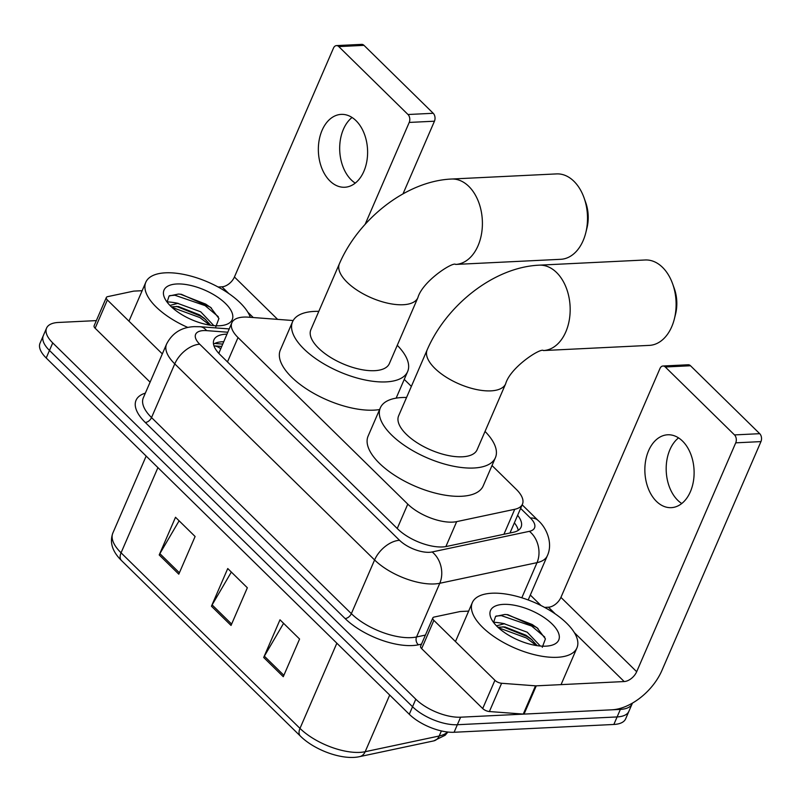 <?xml version="1.0" encoding="UTF-8"?>
<svg xmlns="http://www.w3.org/2000/svg" width="801" height="801" viewBox="0 0 801 801"><rect width="100%" height="100%" fill="white"/><g stroke="black" fill="none" stroke-linecap="round" stroke-linejoin="round"><path stroke-width="1.2" d="M293.166 320.54L248.34 317.166A34.203 14.889 23.4 0 0 243.664 317.096A34.203 14.889 23.4 0 0 231.859 322.733A34.203 14.889 23.4 0 0 238.027 337.551L407.779 504.129A34.203 14.889 23.4 0 0 456.68 521.621L514.733 509.296A34.203 14.889 23.4 0 0 522.452 504.159A34.203 14.889 23.4 0 0 516.285 489.351L492.014 465.531M231.859 322.733L219.224 352.33A11.404 4.966 23.4 0 0 218.433 352.941M219.084 353.641A34.203 14.889 -156.6 0 1 219.224 352.33M411.364 386.382L404.255 379.404M226.913 334.167A34.203 14.889 23.4 0 0 225.722 334.207A34.203 14.889 23.4 0 0 213.927 339.854A34.203 14.889 23.4 0 0 220.085 354.663L397.696 528.95A34.203 14.889 23.4 0 0 446.598 546.442L513.361 532.275A34.203 14.889 23.4 0 0 521.071 527.138A34.203 14.889 23.4 0 0 517.626 515.303M213.517 344.14A34.203 14.889 -156.6 0 1 222.458 341.747A34.203 14.889 -156.6 0 1 223.649 341.707M632.4 703.128A34.203 14.889 -156.6 0 1 632.169 703.749A34.203 14.889 -156.6 0 1 620.375 709.396L460.615 717.195A34.203 14.889 -156.6 0 1 415.799 699.203L52.736 342.918A34.203 14.889 -156.6 0 1 46.568 328.1A34.203 14.889 -156.6 0 1 58.373 322.463L96.35 320.61M530.322 595.043L541.025 605.546M632.169 703.749L625.651 718.827A34.203 14.889 -156.6 0 1 613.846 724.464L454.097 732.264A34.203 14.889 -156.6 0 1 409.281 714.272L46.208 357.987L49.472 350.448A34.203 14.889 -156.6 0 1 43.314 335.639A34.203 14.889 -156.6 0 0 49.472 350.448L412.545 706.732L49.472 350.448L52.736 342.918M454.097 732.264L457.351 724.725A34.203 14.889 -156.6 0 1 412.545 706.732A34.203 14.889 -156.6 0 0 457.351 724.725L617.11 716.935L457.351 724.725L460.615 717.195M628.905 711.288A34.203 14.889 -156.6 0 1 617.11 716.935A34.203 14.889 -156.6 0 0 628.905 711.288M514.372 522.833A34.203 14.889 -156.6 0 1 518.227 530.372M283.274 676.705L299.574 639.028L279.99 619.804L263.689 657.481L283.274 676.705M283.584 623.338L264.35 656.169A9.121 5.437 134.5 0 0 263.689 657.481M178.793 574.177L195.104 536.5L175.509 517.276L159.209 554.953L178.793 574.177M179.104 520.81L159.87 553.641A9.121 5.437 134.5 0 0 159.209 554.953M231.038 625.441L247.339 587.764L227.744 568.54L211.444 606.217L231.038 625.441M231.339 572.074L212.115 604.905A9.121 5.437 134.5 0 0 211.444 606.217M46.208 357.987A34.203 14.889 -156.6 0 1 40.05 343.168L46.568 328.1M187.875 327.459A57.001 24.811 -156.6 0 1 145.822 282.222A57.001 24.811 -156.6 0 1 165.477 272.821A57.001 24.811 -156.6 0 1 250.323 317.316M210.703 325.266L204.295 318.357L199.429 314.803L178.433 306.543L171.374 306.833M213.827 325.627L200.721 311.809L177.752 303.379L169.962 305.431M215.779 326.898L218.933 318.468L210.433 307.204L181.346 294.297L178.403 294.057L169.071 296.01L167.089 302.097M176.841 283.975A37.166 16.17 -156.6 0 1 223.038 301.246A37.166 16.17 -156.6 0 1 224.881 324.956A37.166 16.17 -156.6 0 1 219.414 325.757A37.166 16.17 -156.6 0 1 165.166 299.123A37.166 16.17 -156.6 0 1 176.841 283.975M205.807 319.689L200.57 316.095L176.46 306.372M211.524 308.145L205.747 304.13L180.295 294.177M209.802 325.126L199.92 317.586L171.905 307.324M218.252 316.655L205.096 305.622L174.878 295.239L169.632 295.649M355.254 183.119A36.476 24.601 87.2 0 1 351.279 179.925A36.476 24.601 87.2 0 1 352.05 117.477M356.024 120.681A36.476 24.601 -92.8 0 0 341.206 114.383A36.476 24.601 -92.8 0 0 319.068 140.666A36.476 24.601 -92.8 0 0 329.942 180.966A36.476 24.601 -92.8 0 0 344.76 187.254A36.476 24.601 -92.8 0 0 366.888 160.971A36.476 24.601 -92.8 0 0 356.024 120.681M167.029 301.847A45.597 19.845 -156.6 0 1 178.273 303.409M162.323 353.902L107.374 299.975L95.139 328.23A5.697 2.483 -156.6 0 1 94.117 325.767L106.343 297.501A5.697 2.483 23.4 0 0 107.374 299.975M150.097 382.157L95.139 328.23M336.46 45.607L361.692 44.375A5.697 3.845 87.2 0 1 364.004 45.357L338.783 46.588A5.697 3.845 -92.8 0 0 336.46 45.607A5.697 3.845 -92.8 0 0 333.476 48.1L234.433 276.986A11.404 6.798 -45.5 0 1 221.947 286.818L218.092 286.998M433.221 113.281A5.697 3.845 87.2 0 1 434.452 121.201L409.221 122.433A5.697 3.845 -92.8 0 0 407.999 114.513L433.221 113.281L364.004 45.357M402.993 193.882L434.452 121.201M407.999 114.513L338.783 46.588M409.221 122.433L365.136 224.31M142.147 290.713L134.027 291.103A5.697 2.483 23.4 0 0 133.346 291.194L107.624 296.65A5.697 2.483 23.4 0 0 106.343 297.501M584.089 197.917L585.711 202.493A31.349 21.136 87.2 0 1 586.963 228.015L585.791 232.731A42.753 28.826 -92.8 0 0 584.089 197.917A42.753 28.826 -92.8 0 0 573.937 181.286A42.753 28.826 -92.8 0 0 556.565 173.907L451.464 179.034A42.753 28.826 87.2 0 1 468.835 186.413A42.753 28.826 87.2 0 1 481.561 233.632A42.753 28.826 87.2 0 1 455.629 264.43L560.73 259.304A42.753 28.826 -92.8 0 0 585.791 232.731M417.872 297.692A42.753 18.603 23.4 0 1 403.123 304.74A42.753 18.603 23.4 0 1 347.113 282.252A42.753 18.603 23.4 0 1 339.404 263.739L310.878 329.672A42.753 18.603 23.4 0 0 329.301 356.605A42.753 18.603 23.4 0 0 374.598 370.683A42.753 18.603 23.4 0 0 389.336 363.624L417.872 297.692C422.608 281.021 453.216 261.426 455.629 264.43M397.266 345.301A62.698 27.284 -156.6 0 1 407.649 371.544A62.698 27.284 -156.6 0 1 386.022 381.897A62.698 27.284 -156.6 0 1 319.589 361.241A62.698 27.284 -156.6 0 1 292.565 321.752A62.698 27.284 -156.6 0 1 314.192 311.409A62.698 27.284 -156.6 0 1 318.798 311.349M379.604 409.541A62.698 27.284 -156.6 0 1 373.797 410.152A62.698 27.284 -156.6 0 1 307.364 389.506A62.698 27.284 -156.6 0 1 280.34 350.007L292.565 321.752M672.69 283.995L674.322 288.57A31.349 21.136 87.2 0 1 675.563 314.102L674.392 318.808A42.753 28.826 -92.8 0 0 672.69 283.995A42.753 28.826 -92.8 0 0 662.537 267.364A42.753 28.826 -92.8 0 0 645.165 259.985L539.223 265.161A42.753 28.826 87.2 0 1 556.595 272.54A42.753 28.826 87.2 0 1 569.331 319.759A42.753 28.826 87.2 0 1 543.398 350.558L649.341 345.381A42.753 28.826 -92.8 0 0 674.392 318.808M505.641 383.819A42.753 18.603 23.4 0 1 490.893 390.868A42.753 18.603 23.4 0 1 434.873 368.38A42.753 18.603 23.4 0 1 427.173 349.857L398.638 415.789A42.753 18.603 23.4 0 0 417.061 442.723A42.753 18.603 23.4 0 0 462.357 456.8A42.753 18.603 23.4 0 0 477.106 449.751L505.641 383.819C510.367 367.148 540.985 347.544 543.398 350.558M485.036 431.429A62.698 27.284 -156.6 0 1 495.408 457.671A62.698 27.284 -156.6 0 1 473.781 468.014A62.698 27.284 -156.6 0 1 407.349 447.369A62.698 27.284 -156.6 0 1 380.325 407.869A62.698 27.284 -156.6 0 1 401.952 397.526A62.698 27.284 -156.6 0 1 406.568 397.476M495.408 457.671L483.183 485.927A62.698 27.284 -156.6 0 1 461.556 496.27A62.698 27.284 -156.6 0 1 395.123 475.624A62.698 27.284 -156.6 0 1 368.1 436.124L380.325 407.869M681.751 503.519A36.476 24.601 87.2 0 1 677.776 500.325A36.476 24.601 87.2 0 1 678.547 437.877M682.522 441.081A36.476 24.601 -92.8 0 0 667.704 434.783A36.476 24.601 -92.8 0 0 645.576 461.066A36.476 24.601 -92.8 0 0 656.44 501.366A36.476 24.601 -92.8 0 0 671.258 507.654A36.476 24.601 -92.8 0 0 693.396 481.371A36.476 24.601 -92.8 0 0 682.522 441.081M493.526 622.247A45.597 19.845 -156.6 0 1 504.77 623.809M494.928 680.289A5.697 2.483 23.4 0 0 501.616 683.273L535.499 685.826A5.697 2.483 23.4 0 0 536.269 685.836L524.044 714.102A5.697 2.483 -156.6 0 1 523.263 714.081L489.391 711.538A5.697 2.483 -156.6 0 1 482.703 708.545L494.928 680.289L433.872 620.375L421.646 648.63A5.697 2.483 -156.6 0 1 420.615 646.167L432.84 617.901A5.697 2.483 23.4 0 0 433.872 620.375M482.703 708.545L421.646 648.63M524.044 714.102L611.964 709.806A45.597 27.204 134.5 0 0 661.906 670.487L760.95 441.601L735.729 442.833L636.675 671.719A11.404 6.798 -45.5 0 1 624.189 681.551L536.269 685.836M662.968 366.007L688.189 364.775A5.697 3.845 87.2 0 1 690.502 365.757L665.281 366.988A5.697 3.845 -92.8 0 0 662.968 366.007A5.697 3.845 -92.8 0 0 659.974 368.5L560.93 597.386A11.404 6.798 -45.5 0 1 548.445 607.218L544.6 607.398M735.729 442.833A5.697 3.845 -92.8 0 0 734.497 434.913L759.718 433.681L690.502 365.757M759.718 433.681A5.697 3.845 87.2 0 1 760.95 441.601M734.497 434.913L665.281 366.988M468.645 611.113L460.525 611.503A5.697 2.483 23.4 0 0 459.844 611.594L434.132 617.05A5.697 2.483 23.4 0 0 432.84 617.901M557.286 657.301A57.001 24.811 -156.6 0 1 496.88 638.537A57.001 24.811 -156.6 0 1 472.32 602.622A57.001 24.811 -156.6 0 1 491.984 593.221A57.001 24.811 -156.6 0 1 552.38 611.994A57.001 24.811 -156.6 0 1 576.94 647.899A57.001 24.811 -156.6 0 1 557.286 657.301M537.201 645.666L530.793 638.757L525.927 635.203L504.94 626.943L497.882 627.233M540.325 646.027L527.218 632.209L504.25 623.779L496.46 625.831M542.277 647.298L545.431 638.868L536.93 627.604L507.844 614.697L504.91 614.457L495.569 616.41L493.586 622.497M503.348 604.375A37.166 16.17 -156.6 0 1 549.546 621.646A37.166 16.17 -156.6 0 1 551.378 645.356A37.166 16.17 -156.6 0 1 545.922 646.157A37.166 16.17 -156.6 0 1 491.674 619.523A37.166 16.17 -156.6 0 1 503.348 604.375M532.315 640.089L527.068 636.495L502.958 626.772M538.032 628.545L532.244 624.53L506.793 614.577M536.3 645.526L526.427 637.986L498.402 627.724M544.76 637.055L531.604 626.032L501.376 615.639L496.129 616.049M220.635 348.685A34.203 19.164 -85.7 0 0 213.957 345.852L221.607 346.433M227.474 361.922L238.027 337.551M503.929 534.267L514.733 509.296M445.877 546.582L456.68 521.621M397.236 528.5L407.779 504.129M227.754 332.225L206.608 330.633A22.798 9.922 23.4 0 0 203.494 330.583A22.798 9.922 23.4 0 0 199.729 344.22L399.549 540.305A22.798 9.922 23.4 0 0 429.426 552.3A22.798 9.922 23.4 0 0 432.15 551.959L529.391 531.323A22.798 9.922 23.4 0 0 530.422 518.017L520.62 508.395M528.189 599.969L547.303 555.794A45.597 19.845 -156.6 0 1 537.02 562.642L439.779 583.278A45.597 19.845 -156.6 0 1 434.332 583.949A45.597 19.845 -156.6 0 1 374.588 559.959L174.768 363.874A45.597 19.845 -156.6 0 1 166.548 344.13L143.319 397.817A45.597 19.845 23.4 0 0 151.529 417.571L351.349 613.656A45.597 19.845 23.4 0 0 411.103 637.646A45.597 19.845 23.4 0 0 416.55 636.965L425.411 635.083M421.486 644.154L418.452 644.795A51.294 22.328 -156.6 0 1 345.111 618.562L145.291 422.477A5.697 3.404 134.5 0 0 151.529 417.571L174.768 363.874A22.798 13.597 -45.5 0 1 199.729 344.22M418.452 644.795A5.697 4.375 78 0 1 416.55 636.965L439.779 583.278A22.798 17.502 -102 0 0 432.15 551.959M145.291 422.477A51.294 22.328 -156.6 0 1 145.341 393.141M415.799 699.203L409.281 714.272M620.375 709.396L613.846 724.464M399.549 540.305A22.798 13.597 -45.5 0 0 374.588 559.959L351.349 613.656A5.697 3.404 134.5 0 1 345.111 618.562M529.391 531.323A22.798 17.502 -102 0 1 537.02 562.642L521.811 597.786M530.422 518.017A22.798 13.597 -45.5 0 1 538.242 520.59L522.172 504.81M206.608 330.633A22.798 12.776 -85.7 0 0 200.17 326.738L229.186 328.921M214.678 343.479L222.628 344.08M447.899 732.044L445.166 735.248L433.671 740.915A11.404 8.751 -102 0 0 439.198 735.999A45.597 19.845 23.4 0 0 447.509 732.004M433.671 740.915L359.649 756.625A11.404 8.751 -102 0 0 365.176 751.708L439.198 735.999L441.391 730.933M359.649 756.625C342.728 760.509 314.663 750.307 300.405 736.119A11.404 6.798 -45.5 0 1 299.985 728.399A45.597 19.845 23.4 0 0 365.176 751.708L389.697 695.048M157.927 467.614L121.061 552.82A11.404 6.798 134.5 0 0 121.482 560.54C112.32 551.529 109.447 542.377 112.841 533.065A45.597 19.845 23.4 0 0 121.061 552.82L299.985 728.399L336.851 643.193M231.629 624.059L212.115 604.905M179.394 572.795L159.87 553.641M283.874 675.323L264.35 656.169M277.627 319.379L234.433 276.986M253.256 317.536L247.879 312.27M228.796 293.536L221.947 286.818M636.675 671.719L560.93 597.386M624.189 681.551L574.377 632.67M555.293 613.936L548.445 607.218M523.263 714.081L535.499 685.826M501.616 683.273L489.391 711.538M509.977 532.985L522.452 504.159M200.17 326.738L194.222 326.648C181.457 327.219 172.235 333.046 166.548 344.13M547.303 555.794C553.321 543.188 546.302 527.448 538.242 520.59M300.405 736.119L121.482 560.54M112.841 533.065L146.162 456.069M145.822 282.222L128.971 321.171M339.404 263.739C358.598 219.164 406.037 181.056 451.464 179.034M407.649 371.544L396.145 398.137M427.173 349.857C446.367 305.281 493.796 267.174 539.223 265.161M472.32 602.622L455.469 641.571M576.94 647.899L561.05 684.635"/></g></svg>
